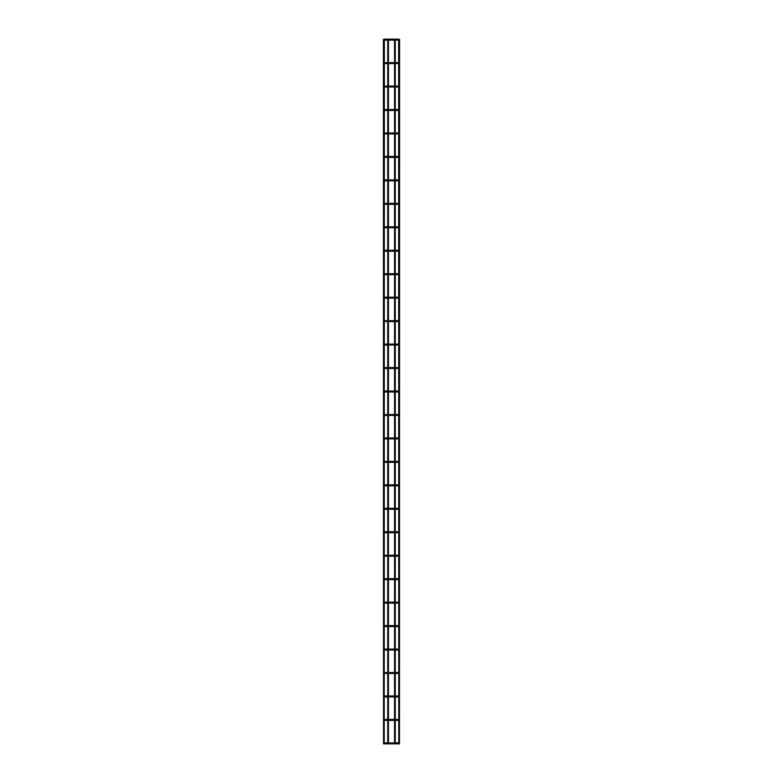 <?xml version="1.0" encoding="UTF-8"?>
<svg xmlns="http://www.w3.org/2000/svg" width="783" height="783" viewBox="0 0 783 783"><rect width="100%" height="100%" fill="white"/><g stroke="black" fill="none" stroke-linecap="round" stroke-linejoin="round"><path stroke-width="1.17" d="M397.715 743.38L398.655 743.38L397.715 743.38M385.285 743.38L384.815 743.85L384.815 742.91L384.815 743.85L387.751 743.85L387.751 39.15L386.225 39.15L386.225 40.09L386.225 39.15L384.815 39.15L385.275 39.708M397.715 719.92L398.185 720.389L398.185 719.45L398.185 720.389L398.185 719.45L398.185 720.389L398.185 719.45L396.775 719.45L396.775 720.389L396.775 719.45L395.366 719.45M385.285 719.92L384.815 720.389L384.815 719.45L384.815 720.389L387.634 720.389M397.715 696.459L398.655 696.459L397.715 696.459M384.355 696.547L385.275 696.547M385.275 696.557L384.355 696.567M385.285 696.459L384.345 696.459M397.715 673.008L398.655 673.008L397.715 673.008M385.285 673.008L384.345 673.008M397.715 649.547L398.655 649.547L397.715 649.547M385.285 649.547L384.345 649.547M397.715 626.087L398.655 626.087L397.715 626.087M384.355 626.175L385.275 626.175M385.275 626.185L384.355 626.185M385.285 626.087L384.345 626.087M397.715 602.626L398.655 602.626L397.715 602.626M384.375 602.783L385.285 602.626L384.375 602.793M385.285 602.626L384.345 602.626M397.715 579.166L398.655 579.166L397.715 579.166M385.285 579.166L384.345 579.166M397.715 555.715L398.655 555.715L397.715 555.715M384.355 555.793L385.285 555.715L384.355 555.813M385.285 555.715L384.345 555.715M397.715 532.254L398.655 532.254L397.715 532.254M384.375 532.411L385.285 532.254L384.375 532.42M385.285 532.254L384.345 532.254M397.715 508.793L398.655 508.793L397.715 508.793M385.285 508.793L384.345 508.793L385.285 508.793M397.715 485.333L398.655 485.333L397.715 485.333M384.355 485.421L385.285 485.333L384.355 485.44M385.285 485.333L384.345 485.333M397.715 461.872L398.655 461.872L397.715 461.872M384.375 462.029L385.285 461.872L384.375 462.048M385.285 461.872L384.345 461.872M397.715 438.421L398.655 438.421L397.715 438.421M384.355 438.5L385.275 438.5M385.275 438.509L384.355 438.519M385.285 438.421L384.345 438.421M397.715 414.961L398.655 414.961L397.715 414.961M385.285 414.961L384.345 414.961M397.715 391.5L398.655 391.5L397.715 391.5M385.285 391.5L384.345 391.5M397.715 368.039L398.655 368.039L397.715 368.039M384.355 368.127L385.275 368.127M385.275 368.137L384.355 368.147M385.285 368.039L384.345 368.039M397.715 344.579L398.655 344.579L397.715 344.579M384.375 344.735L385.285 344.579L384.375 344.755M385.285 344.579L384.345 344.579M397.715 321.128L398.655 321.128L397.715 321.128M385.285 321.128L384.345 321.128M397.715 297.667L398.655 297.667L397.715 297.667M384.355 297.746L385.285 297.667L384.355 297.765M385.285 297.667L384.345 297.667M397.715 274.207L398.655 274.207L397.715 274.207M384.375 274.363L385.285 274.207L384.375 274.373M385.285 274.207L384.345 274.207M397.715 250.746L398.655 250.746L398.185 250.276L398.185 251.216L398.185 250.276L398.185 251.216L398.185 250.276L396.775 250.276L396.775 251.216L396.775 250.276L395.366 250.276M385.285 250.746L384.815 251.216L384.815 250.276L384.815 251.216L387.634 251.216M397.715 227.285L398.655 227.285L398.185 226.816L398.185 227.755L398.185 226.816L398.185 227.755L398.185 226.816L396.775 226.816L396.775 227.755L396.775 226.816L395.366 226.816M385.285 227.285L384.815 227.755L384.815 226.816L384.815 227.755L387.634 227.755M397.715 203.834L398.655 203.834L398.185 203.365L398.185 204.304L398.185 203.365L398.185 204.304L398.185 203.365L396.775 203.365L396.775 204.304L396.775 203.365L395.366 203.365M385.285 203.834L384.815 204.304L384.815 203.365L384.815 204.304L387.634 204.304M397.715 180.374L398.655 180.374L398.185 179.904L398.185 180.844L398.185 179.904L398.185 180.844L398.185 179.904L396.775 179.904L396.775 180.844L396.775 179.904L395.366 179.904M385.275 180.462L384.345 180.374L384.815 179.904L385.285 180.374L384.345 180.374L385.275 180.452M385.285 180.374L384.815 180.844L387.634 180.844M397.715 156.913L398.655 156.913L398.185 156.443L398.185 157.383L398.185 156.443L398.185 157.383L398.185 156.443L396.775 156.443L396.775 157.383L396.775 156.443L395.366 156.443M385.285 156.913L384.815 157.383L384.815 156.443L384.815 157.383L387.634 157.383M397.715 133.453L398.655 133.453L398.185 132.983L398.185 133.922L398.185 132.983L398.185 133.922L398.185 132.983L396.775 132.983L396.775 133.922L396.775 132.983L395.366 132.983M385.285 133.453L384.815 133.922L384.815 132.983L384.815 133.922L387.634 133.922M397.715 109.992L398.655 109.992L398.185 109.522L398.185 110.462L398.185 109.522L398.185 110.462L398.185 109.522L396.775 109.522L396.775 110.462L396.775 109.522L395.366 109.522M385.275 110.09L384.345 109.992L384.815 109.522L385.285 109.992L384.345 109.992L385.275 110.08M385.285 109.992L384.815 110.462L387.634 110.462M397.715 86.541L398.655 86.541L398.185 86.071L398.185 87.001L398.185 86.071L398.185 87.001L398.185 86.071L396.775 86.071L396.775 87.001L396.775 86.071L395.366 86.071M385.285 86.541L384.815 87.001L384.815 86.071L384.815 87.001L387.634 87.001M397.715 63.08L398.655 63.08L398.185 62.611L398.185 63.55L398.185 62.611L398.185 63.55L398.185 62.611L396.775 62.611L396.775 63.55L396.775 62.611L395.366 62.611M385.285 63.08L384.815 63.55L384.815 62.611L384.815 63.55L387.634 63.55M397.715 39.62L398.655 39.62L398.185 39.15L398.185 40.09L398.185 39.15L398.185 40.09L398.185 39.15L396.775 39.15L396.775 40.09L396.775 39.15L395.249 39.15L395.249 743.85L398.185 743.85M385.275 39.718L384.345 39.62L385.285 39.62L384.345 39.62L385.285 39.62L384.345 39.62L385.285 39.62L384.345 39.62L385.285 39.62L384.345 39.62L384.815 39.15M385.285 39.62L384.345 39.62L385.285 39.62L384.345 39.62L385.285 39.62L384.815 40.09L387.634 40.09M398.655 39.267L398.772 743.85M399.594 39.267L399.477 743.85M394.554 743.85L394.554 39.15L388.446 39.15L388.446 743.85L394.554 743.85M383.523 743.85L383.406 39.267M384.228 743.85L384.345 39.267M395.366 742.91L398.185 742.91M394.436 742.91L388.564 742.91M387.634 742.91L384.815 742.91M398.185 720.389L395.366 720.389M394.436 720.389L388.564 720.389M394.436 719.45L388.564 719.45M387.634 719.45L384.815 719.45M398.185 696.929L395.366 696.929M394.436 696.929L388.564 696.929M387.634 696.929L384.815 696.929M395.366 695.999L398.185 695.999M394.436 695.999L388.564 695.999M387.634 695.999L384.815 695.999M398.185 673.478L395.366 673.478M394.436 673.478L388.564 673.478M387.634 673.478L384.815 673.478M395.366 672.538L398.185 672.538M394.436 672.538L388.564 672.538M387.634 672.538L384.815 672.538M398.185 650.017L395.366 650.017M394.436 650.017L388.564 650.017M387.634 650.017L384.815 650.017M395.366 649.078L398.185 649.078M394.436 649.078L388.564 649.078M387.634 649.078L384.815 649.078M398.185 626.557L395.366 626.557M394.436 626.557L388.564 626.557M387.634 626.557L384.815 626.557M395.366 625.617L398.185 625.617M394.436 625.617L388.564 625.617M387.634 625.617L384.815 625.617M398.185 603.096L395.366 603.096M394.436 603.096L388.564 603.096M387.634 603.096L384.815 603.096M395.366 602.156L398.185 602.156M394.436 602.156L388.564 602.156M387.634 602.156L384.815 602.156M398.185 579.635L395.366 579.635M394.436 579.635L388.564 579.635M387.634 579.635L384.815 579.635M395.366 578.696L398.185 578.696M394.436 578.696L388.564 578.696M387.634 578.696L384.815 578.696M398.185 556.184L395.366 556.184M394.436 556.184L388.564 556.184M387.634 556.184L384.815 556.184M395.366 555.245L398.185 555.245M394.436 555.245L388.564 555.245M387.634 555.245L384.815 555.245M398.185 532.724L395.366 532.724M394.436 532.724L388.564 532.724M387.634 532.724L384.815 532.724M395.366 531.784L398.185 531.784M394.436 531.784L388.564 531.784M387.634 531.784L384.815 531.784M398.185 509.263L395.366 509.263M394.436 509.263L388.564 509.263M387.634 509.263L384.815 509.263M395.366 508.324L398.185 508.324M394.436 508.324L388.564 508.324M387.634 508.324L384.815 508.324M398.185 485.803L395.366 485.803M394.436 485.803L388.564 485.803M387.634 485.803L384.815 485.803M395.366 484.863L398.185 484.863M394.436 484.863L388.564 484.863M387.634 484.863L384.815 484.863M398.185 462.342L395.366 462.342M394.436 462.342L388.564 462.342M387.634 462.342L384.815 462.342M395.366 461.402L398.185 461.402M394.436 461.402L388.564 461.402M387.634 461.402L384.815 461.402M398.185 438.891L395.366 438.891M394.436 438.891L388.564 438.891M387.634 438.891L384.815 438.891M395.366 437.951L398.185 437.951M394.436 437.951L388.564 437.951M387.634 437.951L384.815 437.951M398.185 415.43L395.366 415.43M394.436 415.43L388.564 415.43M387.634 415.43L384.815 415.43M395.366 414.491L398.185 414.491M394.436 414.491L388.564 414.491M387.634 414.491L384.815 414.491M398.185 391.97L395.366 391.97M394.436 391.97L388.564 391.97M387.634 391.97L384.815 391.97M395.366 391.03L398.185 391.03M394.436 391.03L388.564 391.03M387.634 391.03L384.815 391.03M398.185 368.509L395.366 368.509M394.436 368.509L388.564 368.509M387.634 368.509L384.815 368.509M395.366 367.57L398.185 367.57M394.436 367.57L388.564 367.57M387.634 367.57L384.815 367.57M398.185 345.049L395.366 345.049M394.436 345.049L388.564 345.049M387.634 345.049L384.815 345.049M395.366 344.109L398.185 344.109M394.436 344.109L388.564 344.109M387.634 344.109L384.815 344.109M398.185 321.598L395.366 321.598M394.436 321.598L388.564 321.598M387.634 321.598L384.815 321.598M395.366 320.658L398.185 320.658M394.436 320.658L388.564 320.658M387.634 320.658L384.815 320.658M398.185 298.137L395.366 298.137M394.436 298.137L388.564 298.137M387.634 298.137L384.815 298.137M395.366 297.197L398.185 297.197M394.436 297.197L388.564 297.197M387.634 297.197L384.815 297.197M398.185 274.676L395.366 274.676M394.436 274.676L388.564 274.676M387.634 274.676L384.815 274.676M395.366 273.737L398.185 273.737M394.436 273.737L388.564 273.737M387.634 273.737L384.815 273.737M398.185 251.216L395.366 251.216M394.436 251.216L388.564 251.216M394.436 250.276L388.564 250.276M387.634 250.276L384.815 250.276M398.185 227.755L395.366 227.755M394.436 227.755L388.564 227.755M394.436 226.816L388.564 226.816M387.634 226.816L384.815 226.816M398.185 204.304L395.366 204.304M394.436 204.304L388.564 204.304M394.436 203.365L388.564 203.365M387.634 203.365L384.815 203.365M398.185 180.844L395.366 180.844M394.436 180.844L388.564 180.844M394.436 179.904L388.564 179.904M387.634 179.904L384.815 179.904M398.185 157.383L395.366 157.383M394.436 157.383L388.564 157.383M394.436 156.443L388.564 156.443M387.634 156.443L384.815 156.443M398.185 133.922L395.366 133.922M394.436 133.922L388.564 133.922M394.436 132.983L388.564 132.983M387.634 132.983L384.815 132.983M398.185 110.462L395.366 110.462M394.436 110.462L388.564 110.462M394.436 109.522L388.564 109.522M387.634 109.522L384.815 109.522M398.185 87.001L395.366 87.001M394.436 87.001L388.564 87.001M394.436 86.071L388.564 86.071M387.634 86.071L384.815 86.071M398.185 63.55L395.366 63.55M394.436 63.55L388.564 63.55M394.436 62.611L388.564 62.611M387.634 62.611L384.815 62.611M398.185 40.09L395.366 40.09M394.436 40.09L388.564 40.09"/></g></svg>
